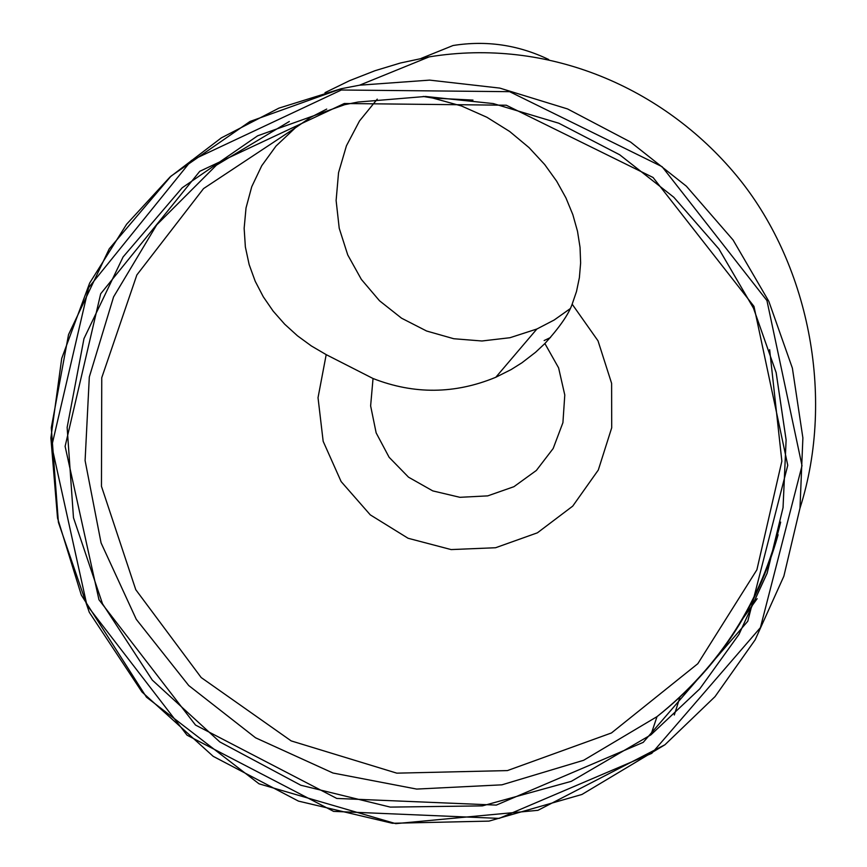 <?xml version="1.0" encoding="UTF-8"?>
<svg xmlns="http://www.w3.org/2000/svg" width="867" height="867" viewBox="0 0 867 867"><rect width="100%" height="100%" fill="white"/><g stroke="black" fill="none" stroke-linecap="round" stroke-linejoin="round"><path stroke-width="1.3" d="M799.97 508.225C835.929 395.265 807.838 261.346 736.224 175.242C663.244 87.545 548.345 37.454 429.176 56.875L400.489 62.988L375.021 70.704L349.585 80.664L325.006 92.65M741.133 620.989L757.151 598.674M423.15 96.443L432.817 98.058L461.493 105.98L486.907 117.273L509.666 131.481L529.033 147.607L544.682 164.524L556.668 181.192L565.945 197.925L572.849 214.68L577.498 231.24L580.045 247.388L580.63 262.918L579.384 277.657L576.512 291.453L572.166 304.176C568.709 314.157 559.616 327.282 544.888 343.538L535.513 352.316L521.967 362.764L511.097 369.591L495.805 377.264C454.991 394.149 414.079 394.561 373.038 378.511L326.198 354.636L311.416 345.987L297.489 335.822L284.679 324.193L273.192 311.166L263.297 296.807L255.201 281.244L249.154 264.587L245.372 246.997L244.147 228.324L246.022 207.961L251.733 186.741L261.736 165.727L276.009 146.046L295.322 127.861L310.484 117.479L326.718 109.069M377.243 99.152L359.502 120.957L346.442 145.775L338.553 172.641L336.114 200.505L339.225 228.281L347.743 254.931L361.355 279.402L379.518 300.773L401.562 318.2L426.618 331.021L453.755 338.726L481.9 340.991L509.98 337.718L536.89 329.005L554.197 319.999L570.118 308.717M427.767 57.45L421.048 58.436M421.525 58.241L453.04 45.517C486.311 40.218 518.184 44.867 548.659 59.487M550.502 337.523L544.162 340.547M429.176 56.875L359.621 85.183L341.24 88.716L249.999 121.478L170.983 176.142L109.231 248.84L68.536 334.597L51.294 427.756L58.403 522.335L89.301 612.319L142.004 692.007L213.195 756.338L298.443 801.108L392.383 823.271L488.999 821.114L581.93 794.475L664.924 744.775L715.004 696.645L755.157 639.813L783.855 576.23L799.992 508.116L802.885 437.911L792.384 368.139L768.823 301.348L733.059 239.964L686.393 186.221L630.547 142.036L567.571 108.949L499.793 88.098L429.642 80.122L359.621 85.183L341.24 88.716L278.936 108.126L221.313 137.886L170.04 176.998L126.604 224.239L89.659 283.065L61.709 358.429L50.871 437.987L57.536 518.087L81.325 595.098L146.458 697.155L259.049 783.833L395.764 823.65L537.963 810.32L664.924 744.775M432.817 98.058L472.992 100.095M769.647 349.661L781.861 461.168L756.891 569.792L697.816 663.699L611.452 732.962L507.401 770.59L396.815 773.158L291.182 740.906L201.177 677.539L135.772 589.701L101.461 486.3L101.753 377.73L136.845 274.958L203.539 188.594L295.322 127.861M289.318 121.488L216.403 165.185L156.721 224.856L113.588 296.882L89.312 376.993L85.096 460.583L101.071 542.905L136.282 619.331L188.746 685.548L255.559 737.795L332.982 773.028L416.691 789.078L501.906 784.83L583.643 760.283L657.013 716.641C716.955 669.335 757.314 608.71 778.1 534.755M344.698 104.679L358.017 102.046L425.534 96.465L493.28 103.574L558.814 123.222L619.732 154.803L673.778 197.221L718.916 248.97L753.466 308.153L776.138 372.604L786.109 439.927L783.042 507.639L767.111 573.25L738.977 634.395L699.745 688.886L650.922 734.826L571.288 781.34L482.42 805.876L390.258 807.101L300.827 785.242L219.806 741.924L152.299 680.096L102.49 603.746L73.478 517.718L67.138 427.442L83.969 338.629L123.092 256.957L182.2 187.781L257.662 135.794L344.698 104.679M344.286 103.509L199.778 171.298L100.68 293.783L65.112 446.353L98.957 599.736L195.498 725.05L336.775 798.442L496.303 805.096L643.216 742.369L747.777 621.249L787.756 465.308L753.965 306.365L653.068 177.486L506.295 105.221L344.286 103.509M341.36 90.005L509.612 91.674L662.095 166.681L766.937 300.556L802.018 465.687L760.413 627.643L651.756 753.358L499.186 818.394L333.611 811.382L187.034 735.173L86.895 605.133L51.76 445.996L88.597 287.671L191.379 160.482L341.36 90.005M544.888 343.538L558.608 367.879L564.785 395.005L562.921 422.652L553.168 448.51L536.359 470.456L513.925 486.69L487.72 495.881L459.911 497.311L432.774 490.895L408.53 477.186L389.131 457.299L376.148 432.871L370.632 405.875L373.038 378.511M326.198 354.636L318.026 397.693L323.163 441.303L341.121 481.564L370.296 514.879L408.086 538.266L451.133 549.58L495.577 547.738L537.388 532.826L572.729 506.122L598.306 470.022L611.701 427.799L611.614 383.355L598.013 340.829L572.166 304.176M674.309 715.004L680.01 696.96M536.89 329.005L495.805 377.264M358.017 102.046L425.524 96.465L493.258 103.574L558.792 123.222L619.721 154.803L673.778 197.221L718.927 248.97L753.488 308.164L776.16 372.615L786.12 439.937L783.053 507.65L767.122 573.271L738.977 634.406L699.745 688.897L650.922 734.826L657.013 716.641C720.358 666.008 761.573 601.167 780.668 522.107"/></g></svg>
